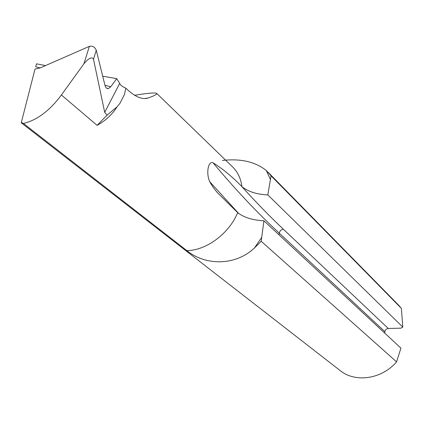 <?xml version="1.0" encoding="UTF-8"?>
<svg xmlns="http://www.w3.org/2000/svg" width="424" height="424" viewBox="0 0 424 424"><rect width="100%" height="100%" fill="white"/><g stroke="black" fill="none" stroke-linecap="round" stroke-linejoin="round"><path stroke-width="0.64" d="M263.908 220.803L400.934 348.152L396.573 361.868L261.195 241.267L254.501 247.907C235.771 265.864 205.693 265.986 186.878 250.642C206.414 250.42 228.971 233.709 237.71 212.663C243.927 217.501 252.662 220.215 263.908 220.803L261.195 241.267M104.967 85.288L110.759 86.756L116.759 78.626L102.714 76.219M45.516 65.582L36.522 63.839L35.727 66.769L40.057 67.978L35.028 69.001L21.248 122.801L339.974 370.422C355.052 382.983 381.637 379.348 396.573 361.868M116.759 78.626L120.692 85.044L122.923 86.74L125.774 88.118L128.477 90.646C136.199 97.313 142.745 99.762 148.124 97.992C154.347 95.782 157.23 94.266 156.769 93.439C155.052 92.506 147.976 93.079 135.553 95.14L134.615 95.331M110.759 86.756L108.321 88.574C106.763 88.812 105.634 87.694 104.945 85.213L96.275 50.265L93.492 59.169L104.696 112.371L119.579 83.623M222.319 160.452C240.631 158.375 255.306 161.74 266.33 170.549L271.053 175.801L267.814 194.897L402.8 327.111L401.38 308.402L398.698 305.259L268.063 172.229M271.053 175.801L401.38 308.402M21.211 122.356L23.415 123.442L186.878 250.642M402.8 327.111L400.956 328.149L388.273 328.494C386.391 328.727 385.268 329.793 384.902 331.674L384.764 333.126M125.774 88.118L124.476 94.473L119.891 103.43L117.013 106.896C112.175 114.56 105.528 120.708 97.085 125.345L107.129 115.127L104.696 112.371M23.415 123.442C36.909 120.299 49.571 110.812 61.406 94.981L83.925 63.77L89.39 46.354L40.063 67.972M237.71 212.663L218.8 194.038C215.445 190.715 212.424 186.597 209.726 181.689C205.894 173.416 208.168 160.601 213.06 162.8C222.754 168.895 232.22 176.686 241.452 186.157C255.428 201.697 269.394 216.049 283.354 229.22L388.273 328.494M267.814 194.897C256.679 194.383 248.051 191.622 241.934 186.618L241.452 186.157M119.891 103.43L124.476 94.473M116.52 78.663L116.033 79.749M89.39 46.354C92.559 45.681 94.854 46.985 96.275 50.265M93.492 59.169C91.86 56.556 88.669 58.093 83.925 63.77M107.129 115.127L117.013 106.896M261.799 237.249L254.501 247.907M266.33 170.549L270.48 179.617M97.085 125.345L61.406 94.981M241.934 186.618C240.874 178.652 237.827 172.149 232.792 167.109L156.769 93.439M144.653 98.538L148.124 97.992M384.902 331.674L279.262 233.142L279.019 234.848M209.726 181.689L238.664 213.458M283.354 229.22C281.16 229.607 279.792 230.916 279.262 233.142C257.267 212.795 235.198 189.348 213.06 162.8M229.925 164.327L232.792 167.109M106.541 88.128L108.316 88.579"/></g></svg>
